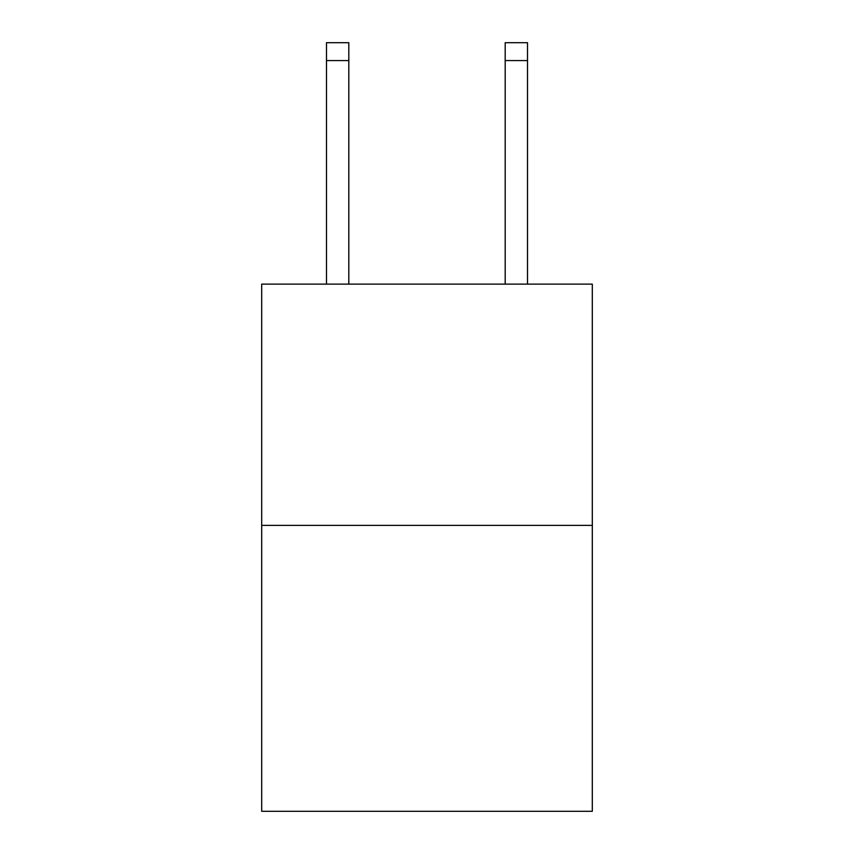 <?xml version="1.0" encoding="UTF-8"?>
<svg xmlns="http://www.w3.org/2000/svg" width="854" height="854" viewBox="0 0 854 854"><rect width="100%" height="100%" fill="white"/><g stroke="black" fill="none" stroke-linecap="round" stroke-linejoin="round"><path stroke-width="1.28" d="M592.302 525.381L592.302 284.126L261.698 284.126L261.698 811.3L592.302 811.3L592.302 525.381L261.698 525.381M348.816 284.126L348.816 60.57L326.484 60.57L326.484 42.7L348.816 42.7L348.816 60.57M326.484 284.126L326.484 60.57M527.516 284.126L527.516 42.7L505.184 42.7L505.184 284.126M505.184 60.57L527.516 60.57"/></g></svg>
